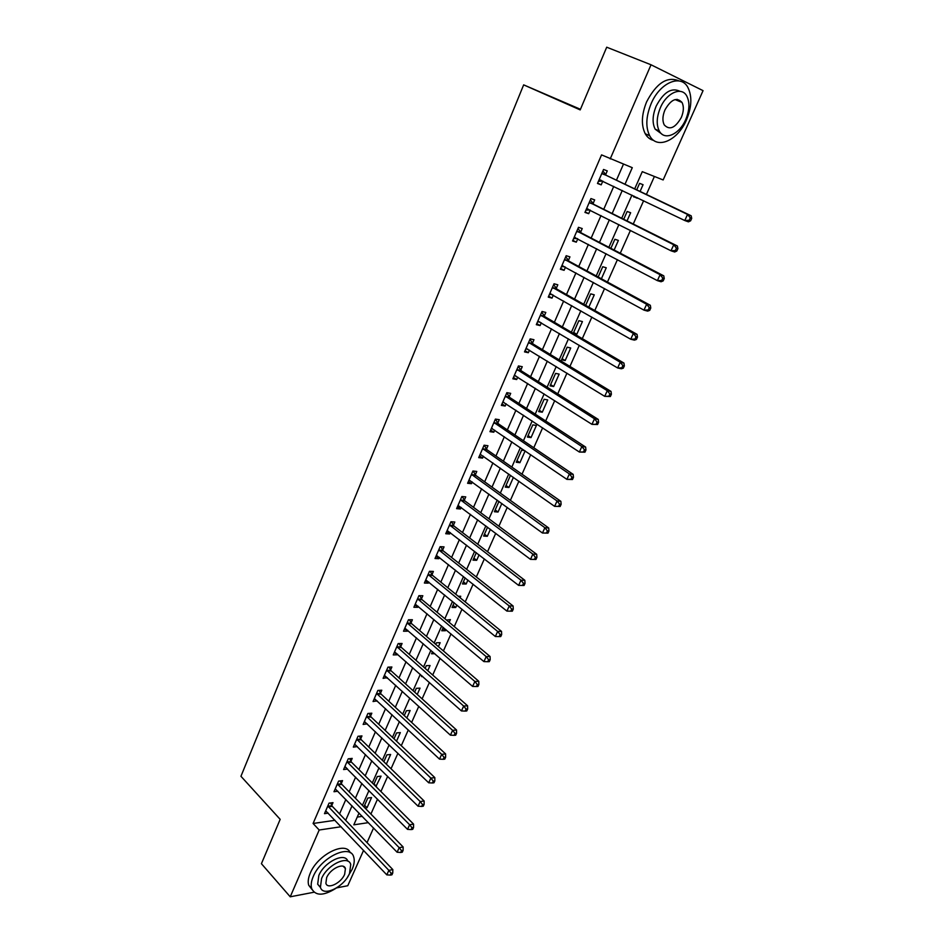 <?xml version="1.0" encoding="UTF-8"?>
<svg xmlns="http://www.w3.org/2000/svg" width="944" height="944" viewBox="0 0 944 944"><rect width="100%" height="100%" fill="white"/><g stroke="black" fill="none" stroke-linecap="round" stroke-linejoin="round"><path stroke-width="1.42" d="M677.084 99.309L677.237 100.453M580.454 109.292L523.66 84.866L240.944 776.287L280.167 819.345L261.417 863.701L290.233 896.8L319.19 830.012L341.126 826.732M523.66 84.866L580.194 109.905L606.709 47.2L651.03 64.782L703.056 90.648L663.148 179.95L642.286 171.655L634.687 188.871M370.898 814.047L377.517 799.167M380.916 791.52L387.665 776.346M391.04 768.746L397.92 753.277M401.283 745.713L408.292 729.936M411.643 722.42L418.794 706.336M422.11 698.867L429.402 682.477M432.706 675.043L440.14 658.322M443.42 650.947L450.996 633.908M454.265 626.58L461.994 609.199M465.227 601.918L473.109 584.194M476.319 576.973L484.355 558.907M487.541 551.733L495.73 533.313M498.892 526.197L507.247 507.412M510.385 500.355L518.905 481.204M522.008 474.207L530.693 454.678M533.773 447.751L542.635 427.833M545.691 420.965L554.718 400.657M557.739 393.86L566.955 373.151M569.94 366.414L579.333 345.303M582.295 338.636L591.864 317.113M594.803 310.517L604.561 288.557M607.464 282.044L617.423 259.647M620.279 253.216L630.439 230.383M633.259 224.023L643.619 200.73M646.404 194.452L654.404 176.469M373.564 827.994L367.027 842.638M363.57 850.379L347.77 885.732L336.642 887.879M357.245 817.091L362.272 816.359M640.079 191.443L643.065 184.705L639.595 183.36L636.716 189.838M633.967 196.081L633.601 196.895L637.306 197.697M627.028 220.92L630.651 212.73L627.158 211.48L623.713 219.268M614.131 250.018L618.379 240.425L614.874 239.269L610.862 248.319M601.399 278.763L606.26 267.789L602.732 266.727L598.177 277.017M588.82 307.142L594.272 294.835L590.732 293.855L585.646 305.36M573.563 333.515L576.796 334.282L582.436 321.562L578.873 320.677L573.268 333.35M567.155 347.18L561.574 359.794L565.161 360.561L570.731 347.994L567.155 347.18M555.568 373.387L550.057 385.848L553.656 386.533L559.155 374.107L555.568 373.387M544.122 399.277L538.67 411.608L542.281 412.209L547.721 399.926L544.122 399.277M532.794 424.883L527.413 437.072L531.035 437.591L536.416 425.449L532.794 424.883M524.722 450.607L521.607 450.194L516.274 462.241L519.908 462.69L525.135 450.89M510.503 475.292L505.276 487.128L508.922 487.505L513.418 477.345M498.963 501.394L494.396 511.742L498.054 512.037L501.842 503.482M487.564 527.189L483.635 536.074L487.305 536.298L490.396 529.313M476.295 552.677L472.991 560.146L476.673 560.299L479.092 554.836M465.156 577.87L462.466 583.947L466.159 584.029L467.917 580.064M454.147 602.768L452.058 607.488L455.751 607.499L456.861 604.998M458.218 596.23L460.731 596.266L460.082 597.741M449.179 622.332L450.394 619.606L446.488 620.09M443.255 627.382L441.757 630.769L445.474 630.722L445.946 629.648M438.405 646.652L440.164 642.699L436.458 642.77L435.75 644.363M432.494 651.714L431.573 653.791L434.795 653.696M427.762 670.688L430.051 665.532L426.322 665.673L425.13 668.376M421.862 675.774L421.508 676.577L422.711 676.518M417.236 694.454L420.033 688.129L416.316 688.329L414.64 692.117M406.817 717.959L410.133 710.478L406.404 710.738L404.256 715.587M396.527 741.193L400.339 732.591L396.598 732.91L394.002 738.786M386.344 764.168L390.639 754.468L386.898 754.858L383.854 761.737M375.889 786.505L381.057 776.121L377.293 776.558L373.812 784.44M365.009 808.029L367.039 807.745L371.558 797.55L367.794 798.046L363.888 806.884M624.999 184.257L632.279 167.678L601.552 154.887L313.089 823.475L335.014 820.301M339.557 813.917L345.858 799.474M349.186 791.874L355.617 777.148M358.921 769.584L365.481 754.575M368.774 747.046L375.452 731.742M378.721 724.272L385.541 708.661M388.786 701.239L395.737 685.332M398.97 677.945L406.05 661.732M409.259 654.393L416.481 637.861M419.667 630.568L427.03 613.718M430.193 606.485L437.697 589.304M440.836 582.118L448.483 564.606M451.598 557.479L459.398 539.626M462.489 532.546L470.442 514.35M473.51 507.329L481.617 488.78M484.661 481.818L492.921 462.914M495.942 456.011L504.356 436.73M507.353 429.898L515.931 410.239M518.893 403.466L527.649 383.429M530.575 376.727L539.508 356.301M542.411 349.658L551.508 328.842M554.376 322.27L563.651 301.042M566.483 294.54L575.946 272.899M578.755 266.479L588.395 244.413M591.168 238.077L600.998 215.574M603.735 209.308L613.753 186.369M616.456 180.186L623.453 164.173M605.611 174.675L607.263 170.888L603.558 169.46L597.481 183.466L601.198 184.859L602.827 181.106M593.044 203.644L594.673 199.892L590.944 198.559L584.95 212.412L588.678 213.686L590.212 210.146M580.619 232.248L582.236 228.542L578.495 227.315L572.571 240.991L576.312 242.171L577.763 238.832M568.359 260.509L569.94 256.851L566.188 255.718L560.335 269.229L564.099 270.314L565.468 267.164M556.24 288.427L557.81 284.805L554.034 283.766L548.252 297.112L552.028 298.115L553.314 295.153M544.263 316.004L545.809 312.429L542.021 311.485L536.31 324.677L540.11 325.574L541.313 322.813M532.428 343.25L533.962 339.722L530.162 338.872L524.522 351.9L528.333 352.714L529.454 350.13M520.746 370.178L522.256 366.697L518.445 365.93L512.863 378.804L516.687 379.523L517.737 377.116M509.194 396.799L510.692 393.353L506.857 392.669L501.347 405.389L505.182 406.026L506.149 403.796M497.771 423.089L499.258 419.691L495.411 419.089L489.971 431.668L493.806 432.222L494.703 430.157M486.49 449.084L487.954 445.721L484.095 445.202L478.714 457.628L482.573 458.1L483.399 456.2M475.339 474.773L476.779 471.445L472.92 471.009L467.599 483.293L471.469 483.682L472.224 481.947M464.318 500.167L465.746 496.874L461.864 496.52L456.613 508.663L460.483 508.981L461.168 507.4M453.415 525.265L454.831 522.02L450.949 521.737L445.745 533.738L449.639 533.974L450.253 532.558M442.642 550.081L444.046 546.871L440.14 546.67L435.007 558.529L438.901 558.695L439.456 557.432M431.998 574.613L433.379 571.439L429.473 571.309L424.387 583.038L428.293 583.132L428.788 582.011M421.461 598.874L422.829 595.735L418.912 595.676L413.885 607.275L417.803 607.299L418.227 606.319M411.053 622.863L412.398 619.748L408.481 619.771L403.513 631.229L407.43 631.182L407.796 630.356M400.752 646.581L402.085 643.501L398.156 643.584L393.247 654.924L397.176 654.806L397.483 654.121M390.568 670.028L391.89 666.995L387.949 667.148L383.099 678.358L387.276 677.615M380.503 693.226L381.801 690.217L377.86 690.442L373.057 701.534L377.187 700.861M370.544 716.166L371.83 713.204L367.877 713.475L363.133 724.449L367.216 723.836M360.691 738.857L361.965 735.919L358.012 736.261L353.316 747.117L357.339 746.574M350.944 761.312L352.206 758.398L348.242 758.811L343.592 769.537L347.581 769.065M341.303 783.508L342.554 780.641L338.589 781.101L333.987 791.721L337.858 791.237M331.769 805.48L333.008 802.636L329.031 803.155L324.488 813.657L328.217 813.138M314.045 892.222L290.233 896.8M313.089 823.475L319.19 830.012M610.213 158.911L651.03 64.782M345.681 820.324L352.041 805.834M355.392 798.211L361.871 783.437M365.21 775.85L371.818 760.793M375.134 753.253L381.872 737.901M385.164 730.396L392.043 714.75M395.312 707.292L402.321 691.327M405.578 683.916L412.717 667.656M415.95 660.293L423.242 643.702M426.452 636.386L433.874 619.488M437.06 612.219L444.636 594.991M447.798 587.77L455.515 570.2M458.666 563.037L466.525 545.136M469.652 538.021L477.664 519.766M480.756 512.722L488.933 494.101M492.001 487.116L500.344 468.13M503.376 461.203L511.872 441.851M514.893 434.983L523.554 415.266M526.54 408.457L535.378 388.35M538.328 381.612L547.331 361.104M550.269 354.448L559.45 333.539M562.341 326.943L571.698 305.62M574.566 299.106L584.112 277.371M586.944 270.928L596.679 248.756M599.475 242.396L609.387 219.799M612.16 213.509L622.273 190.464M359.039 813.032L353.823 824.832L368.372 822.649M631.937 195.113L621.707 218.265M618.91 224.589L608.892 247.293M606.06 253.688L596.23 275.955M593.363 282.433L583.722 304.275M580.831 310.824L571.368 332.241M568.441 338.861L559.167 359.865M556.217 366.555L547.119 387.158M544.133 393.919L535.213 414.121M532.192 420.953L523.436 440.765M520.392 447.657L511.813 467.091M508.745 474.053L500.32 493.11M497.228 500.131L488.968 518.822M485.841 525.902L477.747 544.228M474.596 551.367L466.655 569.35M463.48 576.536L455.692 594.177M452.495 601.422L444.848 618.721M441.627 626.014L434.134 642.982M430.889 650.322L423.537 666.971M420.281 674.358L413.071 690.689M409.779 698.123L402.71 714.148M399.406 721.629L392.468 737.335M389.14 744.863L382.332 760.274M378.992 767.838L372.325 782.954M368.962 790.565L362.413 805.385M597.635 183.124L601.198 184.859M633.743 196.588L637.094 198.193M364.608 805.267L367.039 807.745M374.025 783.968L376.479 786.435M442.783 628.456L445.474 630.722M453.037 605.269L455.751 607.499M463.398 581.834L466.159 584.029M473.876 558.128L476.673 560.299M484.473 534.162L487.305 536.298M495.187 509.937L498.054 512.037M506.019 485.44L508.922 487.505M516.982 460.66L519.908 462.69M528.062 435.597L531.035 437.591M539.26 410.251L542.281 412.209M550.6 384.621L553.656 386.533M562.069 358.685L565.161 360.561M573.669 332.453L576.796 334.282M585.162 211.916L588.678 213.686M572.843 240.342L576.312 242.171M560.677 268.426L564.099 270.314M548.653 296.18L552.028 298.115M536.782 323.603L540.11 325.574M525.041 350.684L528.333 352.714M513.442 377.458L516.687 379.523M501.984 403.914L505.182 406.026M490.656 430.063L493.806 432.222M479.458 455.905L482.573 458.1M468.401 481.452L471.469 483.682M457.462 506.704L460.483 508.981M446.642 531.661L449.639 533.974M435.951 556.346L438.901 558.695M425.378 580.749L428.293 583.132M414.935 604.868L417.803 607.299M404.598 628.728L407.43 631.182M394.38 652.316L397.176 654.806M384.267 675.656L387.04 678.181M374.272 698.725L377.01 701.286M364.384 721.546L367.086 724.142M354.696 744.214L357.269 746.739M345.28 766.811L347.557 769.1M690.607 220.813L691.716 218.383L690.276 217.84L689.155 220.282L690.607 220.813L688.4 221.852L684.778 220.53L599.121 179.679M689.155 220.282L684.778 220.53L687.551 214.43L691.173 215.787L606.343 175.372L602.886 171.006M601.906 173.259L687.551 214.43L690.276 217.84M602.756 181.083L598.413 181.319M691.716 218.383L691.173 215.787M676.801 251.045L677.898 248.65L676.447 248.154L675.338 250.561L676.801 251.045L674.641 252.001L671.007 250.785L586.566 208.659M675.338 250.561L671.007 250.785L673.745 244.756L677.379 246.006L593.764 204.341L590.354 199.927M589.316 202.323L673.745 244.756L676.447 248.154M589.858 209.969L585.941 210.123M677.898 248.65L677.379 246.006M663.172 280.899L664.257 278.527L662.794 278.079L661.709 280.451L663.172 280.899L661.071 281.76L657.402 280.639L574.164 237.286M661.709 280.451L657.402 280.639L660.104 274.704L663.774 275.837L581.327 232.956L577.976 228.507M576.878 231.032L660.104 274.704L662.794 278.079M577.138 238.502L573.61 238.584M664.257 278.527L663.774 275.837M649.72 310.364L650.782 308.015L649.307 307.614L648.245 309.951L649.72 310.364L647.667 311.131L643.973 310.128L561.916 265.571M648.245 309.951L643.973 310.128L646.652 304.263L650.333 305.29L569.055 261.228L565.739 256.744M564.595 259.388L646.652 304.263L649.307 307.614M564.559 266.68L561.432 266.692M650.782 308.015L650.333 305.29M636.433 339.451L637.483 337.138L636.008 336.772L634.946 339.085L636.433 339.451L634.427 340.135L630.722 339.226L549.821 293.501M634.946 339.085L630.722 339.226L633.365 333.433L637.058 334.365L556.925 289.147L553.656 284.628M552.464 287.401L633.365 333.433L636.008 336.772M552.146 294.493L549.408 294.457M637.483 337.138L637.058 334.365M686.418 120.041C691.787 107.097 692.259 96.217 687.846 87.379C680.777 73.691 659.773 82.73 651.112 103.734C645.956 116.501 645.472 127.157 649.661 135.7C656.859 149.872 677.733 140.668 686.418 120.041M679.102 80.96C667.361 75.98 656.528 82.942 646.616 101.846C641.495 114.578 641.035 125.222 645.248 133.753C647.324 137.387 650.156 139.606 653.744 140.408M661.791 134.013L655.148 129.163C652.115 122.98 652.457 115.286 656.186 106.082C663.608 92.111 671.562 87.202 680.034 91.344M685.722 119.546C689.58 110.236 689.946 102.412 686.795 96.064C681.721 86.152 666.606 92.713 660.34 107.817C656.587 117.056 656.222 124.761 659.254 130.945C664.387 141.104 679.444 134.473 685.722 119.546M664.942 109.952C662.511 115.9 662.275 120.879 664.234 124.891C669.556 130.508 675.231 128.042 681.297 117.504C683.775 111.51 683.999 106.483 681.993 102.412C676.683 96.854 671.007 99.368 664.942 109.952M347.593 877.023L352.077 869.459C354.212 864.574 354.767 860.444 353.717 857.058C350.531 843.346 320.96 857.187 313.255 876.504C311.225 881.248 310.694 885.26 311.673 888.552C315.485 896.116 323.591 896.033 335.993 888.269M350.248 852.727C345.669 840.691 317.609 854.698 310.257 873.165C308.24 877.896 307.709 881.92 308.7 885.212L312.063 889.578M320.535 887.572L317.68 884.209L318.824 875.489C324.264 861.872 345.079 851.795 347.829 861.188M349.54 873.424L350.731 864.515C348.43 854.627 327.155 864.68 321.585 878.557L320.429 887.277C322.872 897.331 344.053 887.053 349.54 873.424M326.636 877.637L325.892 883.277C327.45 889.732 341.103 883.136 344.654 874.321L345.421 868.61C343.923 862.214 330.223 868.716 326.636 877.637M623.311 368.172L624.362 365.883L622.875 365.552L621.825 367.841L623.311 368.172L621.364 368.774L617.636 367.959L537.856 321.102M621.825 367.841L617.636 367.959L620.243 362.248L623.96 363.074L544.948 316.736L541.726 312.193M540.475 315.072L620.243 362.248L622.875 365.552M539.885 321.963L537.514 321.904M624.362 365.883L623.96 363.074M610.367 396.527L611.393 394.273L609.895 393.978L608.868 396.244L610.367 396.527L604.715 396.338L526.044 348.371M608.868 396.244L604.715 396.338L607.287 390.686L611.028 391.418L533.1 344.005L529.926 339.415M528.628 342.412L607.287 390.686L609.895 393.978M527.779 349.103L525.773 349.009M611.393 394.273L611.028 391.418M597.576 424.529L598.59 422.298L597.092 422.051L596.077 424.281L597.576 424.529L591.959 424.352L514.374 375.323M596.077 424.281L591.959 424.352L594.496 418.782L598.26 419.419L521.407 370.933L518.268 366.319M516.923 369.423L594.496 418.782L597.092 422.051M515.825 375.901L514.161 375.806M598.59 422.298L598.26 419.419M584.95 452.188L585.953 449.981L584.442 449.769L583.439 451.975L584.95 452.188L579.356 452.034L502.833 401.943M583.439 451.975L579.356 452.034L581.858 446.524L585.634 447.067L509.843 397.554L506.751 392.905M505.359 396.126L581.858 446.524L584.442 449.769M504.002 402.38L502.692 402.274M585.953 449.981L585.634 447.067M572.477 479.505L573.468 477.334L571.946 477.157L570.955 479.328L572.477 479.505L566.907 479.363L491.435 428.257M570.955 479.328L566.907 479.363L569.385 473.923L573.185 474.372L498.42 423.856L495.376 419.183M493.936 422.511L569.385 473.923L571.946 477.157M492.331 428.541L491.364 428.446M573.468 477.334L573.185 474.372M560.146 506.48L561.125 504.332L559.603 504.19L558.624 506.338L560.146 506.48L554.612 506.35L480.177 454.265M558.624 506.338L554.612 506.35L557.066 500.981L560.878 501.335L487.128 449.851L484.166 445.214M482.632 448.577L557.066 500.981L559.603 504.19M561.125 504.332L560.878 501.335M547.98 533.136L548.948 531.012L547.414 530.906L546.446 533.03L547.98 533.136L542.47 533.018L469.038 479.965M546.446 533.03L542.47 533.018L544.889 527.708L548.712 527.979L475.965 475.552L473.133 471.032M471.469 474.348L544.889 527.708L547.414 530.906M548.948 531.012L548.712 527.979M535.956 559.462L536.912 557.361L535.378 557.29L534.422 559.391L535.956 559.462L530.481 559.355L458.029 505.382M534.422 559.391L530.481 559.355L532.864 554.116L536.699 554.305L464.932 500.945L462.218 496.556M460.436 499.824L532.864 554.116L535.378 557.29M536.912 557.361L536.699 554.305M524.073 585.469L525.017 583.404L523.483 583.357L522.539 585.433L524.073 585.469L518.622 585.386L447.149 530.493M522.539 585.433L518.622 585.386L520.982 580.206L524.84 580.312L454.029 526.056L451.433 521.772M449.533 524.994L520.982 580.206L523.483 583.357M525.017 583.404L524.84 580.312M438.748 549.892L509.253 605.977L506.916 611.098L436.399 555.32M440.754 546.694L443.243 550.883L513.111 606.001L509.253 605.977L511.731 609.116L510.798 611.169L512.344 611.169L513.276 609.128L511.731 609.116M513.276 609.128L513.111 606.001M506.916 611.098L510.798 611.169M428.092 574.495L497.653 631.442L495.352 636.504L425.768 579.864M430.193 571.332L432.588 575.415L501.524 631.394L497.653 631.442L500.119 634.569L499.199 636.586L500.745 636.563L501.665 634.545L500.119 634.569M501.665 634.545L501.524 631.394M495.352 636.504L499.199 636.586M417.555 598.826L486.195 656.611L483.918 661.602L415.254 604.136M419.75 595.688L422.051 599.688L490.078 656.481L486.195 656.611L488.638 659.714L487.729 661.709L489.287 661.661L490.196 659.655L488.638 659.714M490.196 659.655L490.078 656.481M483.918 661.602L487.729 661.709M407.124 622.887L474.867 681.474L472.614 686.418L404.858 628.126M409.413 619.76L411.631 623.677L478.773 681.273L474.867 681.474L477.298 684.565L476.401 686.536L477.959 686.453L478.868 684.483L477.298 684.565M478.868 684.483L478.773 681.273M472.614 686.418L476.401 686.536M396.822 646.664L463.669 706.053L461.451 710.938L394.58 651.856M399.182 643.56L401.318 647.395L467.587 705.782L463.669 706.053L466.1 709.121L465.203 711.08L466.773 710.962L467.658 709.015L466.1 709.121M467.658 709.015L467.587 705.782M461.451 710.938L465.203 711.08M386.639 670.193L452.613 730.349L450.418 735.164L384.409 675.326M389.07 667.101L391.135 670.854L456.53 729.995L452.613 730.349L455.02 733.394L454.135 735.329L455.704 735.187L456.589 733.252L455.02 733.394M456.589 733.252L456.53 729.995M450.418 735.164L454.135 735.329M376.562 693.451L441.674 754.35L439.503 759.118L374.355 698.525M379.063 690.371L381.057 694.064L445.615 753.937L441.674 754.35L444.069 757.395L443.196 759.295L444.777 759.129L445.639 757.218L444.069 757.395M445.639 757.218L445.615 753.937M439.503 759.118L443.196 759.295M366.591 716.461L430.865 778.092L428.718 782.8L364.419 721.476M369.163 713.393L371.086 717.003L434.818 777.596L430.865 778.092L433.249 781.113L432.387 782.989L433.969 782.788L434.83 780.912L433.249 781.113M434.83 780.912L434.818 777.596M428.718 782.8L432.387 782.989M356.738 739.211L420.186 801.55L418.062 806.211L354.578 744.179M359.369 736.143L361.233 739.707L424.139 800.996L420.186 801.55L422.546 804.559L421.697 806.424L423.278 806.188L424.127 804.323L422.546 804.559M424.127 804.323L424.139 800.996M418.062 806.211L421.697 806.424M346.979 761.725L409.625 824.737L407.525 829.351L344.855 766.634M349.681 758.657L351.475 762.15L413.578 824.124L409.625 824.737L411.973 827.735L411.136 829.575L412.717 829.328L413.555 827.487L411.973 827.735M413.555 827.487L413.578 824.124M407.525 829.351L411.136 829.575M337.338 783.98L399.182 847.677L397.105 852.231L335.238 788.842M340.088 780.924L341.834 784.358L403.147 846.992L399.182 847.677L401.519 850.65L400.681 852.467L402.274 852.196L403.1 850.367L401.519 850.65M403.1 850.367L403.147 846.992M397.105 852.231L400.681 852.467M327.792 806.011L388.857 870.344L386.804 874.852L325.715 810.813M330.601 802.955L332.288 806.329L392.834 869.601L388.857 870.344L391.182 873.306L390.356 875.112L391.949 874.805L392.763 872.999L391.182 873.306M392.763 872.999L392.834 869.601M386.804 874.852L390.356 875.112M602.071 173.484L605.777 174.9M602.638 173.956L606.343 175.372M599.393 179.667L601.328 180.387M589.481 202.547L593.21 203.869M590.035 203.031L593.764 204.341M586.838 208.648L588.136 209.108M577.044 231.256L580.784 232.472M577.586 231.74L581.327 232.956M574.424 237.286L575.403 237.593M564.76 259.612L568.512 260.733M565.291 260.107L569.055 261.228M562.176 265.571L562.966 265.795M552.618 287.625L556.394 288.652M553.149 288.132L556.925 289.147M550.069 293.513L550.73 293.69M540.629 315.296L544.417 316.228M541.148 315.815L544.948 316.736M528.782 342.648L532.581 343.486M529.301 343.156L533.1 344.005M517.076 369.659L520.887 370.414M517.583 370.178L521.407 370.933M505.512 396.362L509.335 397.023M506.008 396.881L509.843 397.554M494.078 422.747L497.925 423.325M494.573 423.278L498.42 423.856M482.785 448.813L486.632 449.32M483.269 449.356L487.128 449.851M471.611 474.584L475.481 475.009M472.094 475.127L475.965 475.552M460.578 500.06L464.46 500.403M461.061 500.615L464.932 500.945M449.674 525.242L453.557 525.501M450.146 525.796L454.029 526.056M438.889 550.128L442.783 550.317M439.349 550.694L443.243 550.883M428.222 574.743L432.128 574.861M428.682 575.309L432.588 575.415M417.685 599.074L421.59 599.121M418.133 599.641L422.051 599.688M407.253 623.123L411.183 623.099M407.702 623.701L411.631 623.677M396.952 646.911L400.881 646.817M397.389 647.49L401.318 647.395M386.757 670.441L390.698 670.275M387.193 671.019L391.135 670.854M376.68 693.698L380.621 693.474M377.116 694.288L381.057 694.064M366.709 716.708L370.662 716.413M367.133 717.298L371.086 717.003M356.856 739.459L360.809 739.117M357.269 740.061L361.233 739.707M347.109 761.973L351.062 761.56M347.522 762.575L351.475 762.15M337.456 784.24L341.421 783.768M337.869 784.842L341.834 784.358M327.91 806.259L331.887 805.728M328.311 806.872L332.288 806.329M675.066 99.568L681.993 102.412M655.148 129.163L659.254 130.945M649.661 135.7L645.248 133.753M343.345 866.368L345.421 868.61M317.68 884.209L320.429 887.277M311.673 888.552L308.7 885.212"/></g></svg>
